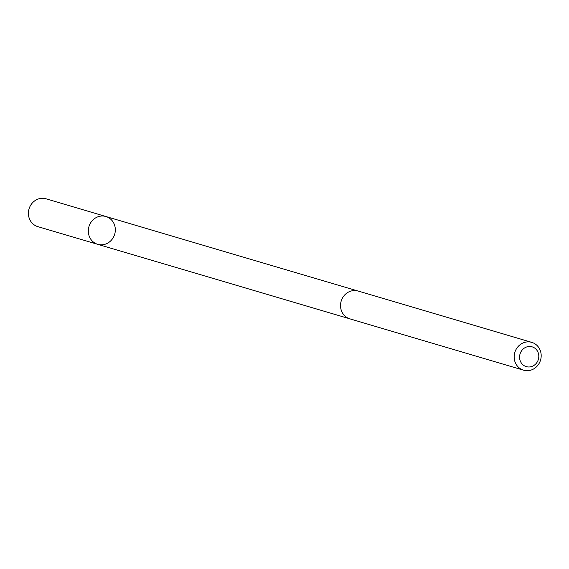 <?xml version="1.0" encoding="UTF-8"?>
<svg xmlns="http://www.w3.org/2000/svg" width="569" height="569" viewBox="0 0 569 569"><rect width="100%" height="100%" fill="white"/><g stroke="black" fill="none" stroke-linecap="round" stroke-linejoin="round"><path stroke-width="0.85" d="M115.287 231.007A14.495 13.421 -73.5 0 1 97.712 244.321A14.495 13.421 -73.5 0 1 88.942 226.618A14.495 13.421 -73.5 0 1 105.926 216.519A14.495 13.421 -73.5 0 1 115.287 231.007M46.032 198.809A14.502 13.428 106.5 0 0 28.45 212.13A14.502 13.428 106.5 0 0 37.81 226.626L97.712 244.321A14.495 13.421 -73.5 0 1 88.942 226.618A14.495 13.421 -73.5 0 1 105.926 216.519L46.032 198.809M531.787 342.374L358.15 291.058A14.502 13.428 106.5 0 0 340.568 304.372A14.502 13.428 106.5 0 0 349.928 318.868L523.565 370.191A14.502 13.428 106.5 0 0 540.55 360.085A14.502 13.428 106.5 0 0 531.787 342.374A14.502 13.428 106.5 0 0 514.205 355.696A14.502 13.428 106.5 0 0 523.565 370.191M519.611 356.315A10.313 9.552 106.5 0 0 533.295 365.817A10.313 9.552 106.5 0 0 534.668 348.064A10.313 9.552 106.5 0 0 519.611 356.315M357.481 290.88L105.926 216.519M349.266 318.654L97.712 244.321"/></g></svg>
